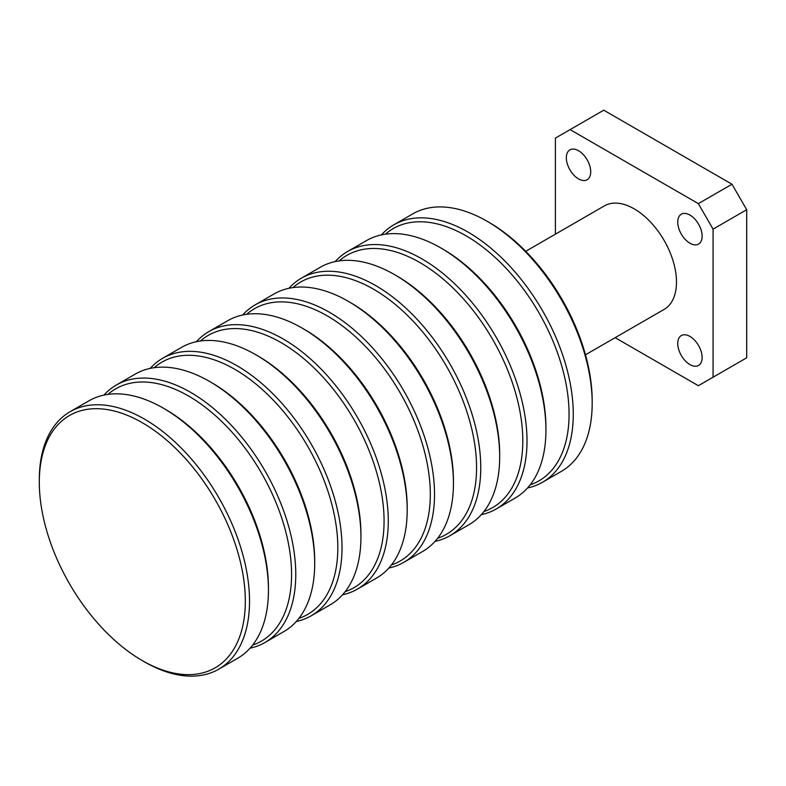 <?xml version="1.0" encoding="UTF-8"?>
<svg xmlns="http://www.w3.org/2000/svg" width="786" height="786" viewBox="0 0 786 786"><rect width="100%" height="100%" fill="white"/><g stroke="black" fill="none" stroke-linecap="round" stroke-linejoin="round"><path stroke-width="1.18" d="M689.941 215.059A17.243 9.953 -120 0 0 681.315 214.205A17.243 9.953 -120 0 0 678.672 228.019A17.243 9.953 -120 0 0 689.941 243.218A17.243 9.953 -120 0 0 698.558 244.073A17.243 9.953 -120 0 0 701.2 230.249A17.243 9.953 -120 0 0 689.941 215.059M689.941 336.428A17.243 9.953 -120 0 0 681.315 335.573A17.243 9.953 -120 0 0 678.672 349.387A17.243 9.953 -120 0 0 689.941 364.586A17.243 9.953 -120 0 0 698.558 365.441A17.243 9.953 -120 0 0 701.2 351.627A17.243 9.953 -120 0 0 689.941 336.428M578.525 150.725A17.243 9.953 -120 0 0 569.899 149.871A17.243 9.953 -120 0 0 567.256 163.694A17.243 9.953 -120 0 0 578.525 178.884A17.243 9.953 -120 0 0 587.142 179.739A17.243 9.953 -120 0 0 589.785 165.925A17.243 9.953 -120 0 0 578.525 150.725M585.482 354.8L664.111 309.409A59.756 34.505 -120 0 0 673.268 261.522A59.756 34.505 -120 0 0 634.233 208.87A59.756 34.505 -120 0 0 604.355 205.903L525.726 251.304M218.734 669.191L237.657 658.265A148.652 85.821 -120 0 0 268.439 590.217A148.652 85.821 -120 0 0 163.331 408.16A148.652 85.821 -120 0 0 89.005 400.791L70.092 411.717A148.652 85.821 60 0 1 184.631 451.537A148.652 85.821 60 0 1 249.526 601.143A148.652 85.821 60 0 1 218.734 669.191A148.652 85.821 60 0 1 144.408 661.822L142.305 660.613A145.675 84.112 -120 0 0 245.32 601.143A145.675 84.112 -120 0 0 142.305 422.721A145.675 84.112 -120 0 0 39.3 482.191A145.675 84.112 -120 0 0 142.305 660.613M39.3 482.191L39.3 479.765A148.652 85.821 60 0 1 70.092 411.717M163.331 408.16L165.433 409.368A145.675 84.112 60 0 1 268.439 587.79L268.439 590.217M209.587 381.456L211.68 382.674A145.675 84.112 60 0 1 314.695 561.086L314.695 563.513A148.652 85.821 -120 0 0 209.587 381.456A148.652 85.821 -120 0 0 135.261 374.097L116.338 385.012A148.652 85.821 60 0 1 230.888 424.843A148.652 85.821 60 0 1 295.772 574.438A148.652 85.821 60 0 1 264.98 642.486A148.652 85.821 60 0 1 250.056 648.185M264.98 642.486L283.903 631.561A148.652 85.821 -120 0 0 314.695 563.513M252.65 645.09A145.675 84.112 -120 0 0 291.567 574.438A145.675 84.112 -120 0 0 222.497 422.259A145.675 84.112 -120 0 0 107.918 394.405M255.833 354.751L257.936 355.97A145.675 84.112 60 0 1 360.941 534.382L360.941 536.809A148.652 85.821 -120 0 0 255.833 354.751A148.652 85.821 -120 0 0 181.507 347.392L162.584 358.318A148.652 85.821 60 0 1 277.134 398.138A148.652 85.821 60 0 1 342.018 547.734A148.652 85.821 60 0 1 311.236 615.782A148.652 85.821 60 0 1 296.302 621.48M311.236 615.782L330.149 604.856A148.652 85.821 -120 0 0 360.941 536.809M298.896 618.385A145.675 84.112 -120 0 0 337.813 547.734A145.675 84.112 -120 0 0 268.743 395.555A145.675 84.112 -120 0 0 154.164 367.701M302.079 328.057L304.182 329.265A145.675 84.112 60 0 1 407.187 507.677L407.187 510.114A148.652 85.821 -120 0 0 302.079 328.057A148.652 85.821 -120 0 0 227.753 320.688L208.83 331.613A148.652 85.821 60 0 1 323.38 371.434A148.652 85.821 60 0 1 388.274 521.03A148.652 85.821 60 0 1 357.483 589.078A148.652 85.821 60 0 1 342.549 594.776M357.483 589.078L376.406 578.162A148.652 85.821 -120 0 0 407.187 510.114M345.142 591.681A145.675 84.112 -120 0 0 384.069 521.03A145.675 84.112 -120 0 0 314.999 368.85A145.675 84.112 -120 0 0 200.41 340.996M348.326 301.352L350.428 302.561A145.675 84.112 60 0 1 453.443 480.983L453.443 483.41A148.652 85.821 -120 0 0 348.326 301.352A148.652 85.821 -120 0 0 274 293.984L255.086 304.909A148.652 85.821 60 0 1 369.636 344.74A148.652 85.821 60 0 1 434.52 494.335A148.652 85.821 60 0 1 403.729 562.383A148.652 85.821 60 0 1 388.805 568.072M403.729 562.383L422.652 551.458A148.652 85.821 -120 0 0 453.443 483.41M391.399 564.977A145.675 84.112 -120 0 0 430.315 494.335A145.675 84.112 -120 0 0 361.246 342.156A145.675 84.112 -120 0 0 246.666 314.292M394.582 274.648L396.684 275.866A145.675 84.112 60 0 1 499.69 454.279L499.69 456.705A148.652 85.821 -120 0 0 394.582 274.648A148.652 85.821 -120 0 0 320.256 267.289L301.333 278.205A148.652 85.821 60 0 1 415.882 318.035A148.652 85.821 60 0 1 480.767 467.631A148.652 85.821 60 0 1 449.985 535.679A148.652 85.821 60 0 1 435.051 541.377M449.985 535.679L468.898 524.753A148.652 85.821 -120 0 0 499.69 456.705M437.645 538.282A145.675 84.112 -120 0 0 476.562 467.631A145.675 84.112 -120 0 0 407.492 315.451A145.675 84.112 -120 0 0 292.913 287.597M440.828 247.944L442.931 249.162A145.675 84.112 60 0 1 545.936 427.574L545.936 430.001A148.652 85.821 -120 0 0 440.828 247.944A148.652 85.821 -120 0 0 366.502 240.585L347.579 251.51A148.652 85.821 60 0 1 462.129 291.331A148.652 85.821 60 0 1 527.013 440.926A148.652 85.821 60 0 1 496.231 508.974A148.652 85.821 60 0 1 481.297 514.673M496.231 508.974L515.154 498.059A148.652 85.821 -120 0 0 545.936 430.001M483.891 511.578A145.675 84.112 -120 0 0 522.808 440.926A145.675 84.112 -120 0 0 453.748 288.747A145.675 84.112 -120 0 0 339.159 260.893M487.074 221.249L489.177 222.458A145.675 84.112 60 0 1 592.182 400.88L592.182 403.306A148.652 85.821 -120 0 0 487.074 221.249A148.652 85.821 -120 0 0 412.748 213.88L393.825 224.806A148.652 85.821 60 0 1 508.375 264.627A148.652 85.821 60 0 1 573.269 414.222A148.652 85.821 60 0 1 542.478 482.28A148.652 85.821 60 0 1 527.544 487.968M542.478 482.28L561.4 471.354A148.652 85.821 -120 0 0 592.182 403.306M530.137 484.874A145.675 84.112 -120 0 0 569.064 414.222A145.675 84.112 -120 0 0 499.994 262.043A145.675 84.112 -120 0 0 385.405 234.189M381.436 234.886A148.652 85.821 60 0 1 393.825 224.806M335.18 261.591A148.652 85.821 60 0 1 347.579 251.51M288.934 288.295A148.652 85.821 60 0 1 301.333 278.205M242.687 314.99A148.652 85.821 60 0 1 255.086 304.909M196.441 341.694A148.652 85.821 60 0 1 208.83 331.613M150.185 368.398A148.652 85.821 60 0 1 162.584 358.318M103.939 395.103A148.652 85.821 60 0 1 116.338 385.012M615.153 337.675L698.351 385.71L713.069 377.211L713.069 229.139L698.351 203.643L570.115 129.611L555.397 138.11L555.397 234.169M570.115 129.611L603.746 110.187L731.982 184.229L746.7 209.715L746.7 357.787L713.069 377.211M698.351 203.643L731.982 184.229M746.7 209.715L713.069 229.139"/></g></svg>
